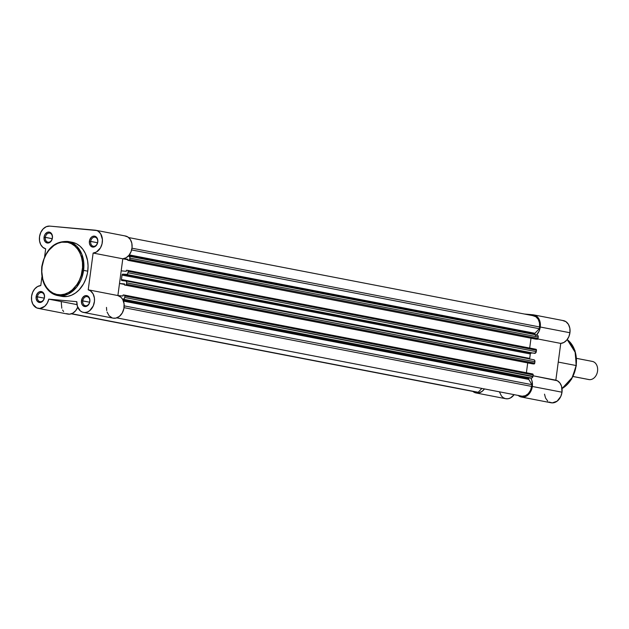 <?xml version="1.0" encoding="UTF-8"?>
<svg xmlns="http://www.w3.org/2000/svg" width="629" height="629" viewBox="0 0 629 629"><rect width="100%" height="100%" fill="white"/><g stroke="black" fill="none" stroke-linecap="round" stroke-linejoin="round"><path stroke-width="0.94" d="M52.317 237.974A4.623 3.499 -79.1 0 0 49.439 233.084A4.623 3.499 -79.1 0 0 45.343 237.345L44.054 237.172A5.543 4.191 100.9 0 1 48.968 232.054A5.543 4.191 100.9 0 1 52.427 237.919L52.317 237.974A4.623 3.499 100.9 0 1 47.953 242.196A4.623 3.499 100.9 0 1 45.343 237.345A4.623 3.499 100.9 0 1 49.707 233.123A4.623 3.499 100.9 0 1 52.317 237.974L51.83 239.995L49.958 242.322L47.505 243.038L45.304 241.906L44.093 239.303L44.274 236.111L45.162 234.185L47.317 232.329L48.968 232.054L51.177 233.194L52.128 234.806L52.427 237.919A5.543 4.191 100.9 0 1 47.505 243.038A5.543 4.191 100.9 0 1 44.054 237.172L52.183 238.674L45.343 237.345A4.623 3.499 -79.1 0 0 48.221 242.236A4.623 3.499 -79.1 0 0 52.317 237.974M44.384 297.438A4.623 3.499 -79.1 0 0 41.506 292.548A4.623 3.499 -79.1 0 0 37.41 296.809L36.12 296.636A5.543 4.191 100.9 0 1 41.034 291.526A5.543 4.191 100.9 0 1 44.494 297.383L44.384 297.438A4.623 3.499 100.9 0 1 40.02 301.661A4.623 3.499 100.9 0 1 37.41 296.809A4.623 3.499 100.9 0 1 41.773 292.587A4.623 3.499 100.9 0 1 44.384 297.438L43.888 299.459L42.017 301.786L39.572 302.502L37.37 301.37L36.152 298.767L36.34 295.575L37.858 292.862L39.375 291.793L41.836 291.699L43.236 292.658L44.195 294.27L44.494 297.383A5.543 4.191 100.9 0 1 39.572 302.502A5.543 4.191 100.9 0 1 36.12 296.636L44.25 298.138L37.41 296.809A4.623 3.499 -79.1 0 0 40.287 301.7A4.623 3.499 -79.1 0 0 44.384 297.438M97.676 242.039A4.623 3.499 -79.1 0 0 94.798 237.149A4.623 3.499 -79.1 0 0 90.702 241.41L89.412 241.237A5.543 4.191 100.9 0 1 94.326 236.119A5.543 4.191 100.9 0 1 97.786 241.984L97.676 242.039A4.623 3.499 100.9 0 1 93.312 246.261A4.623 3.499 100.9 0 1 90.702 241.41A4.623 3.499 100.9 0 1 95.065 237.188A4.623 3.499 100.9 0 1 97.676 242.039L96.669 244.972L94.523 246.827L92.864 247.103L90.662 245.963L89.444 243.368L89.633 240.176L91.15 237.463L92.667 236.394L94.326 236.119L96.528 237.259L97.487 238.871L97.786 241.984A5.543 4.191 100.9 0 1 92.864 247.103A5.543 4.191 100.9 0 1 89.412 241.237L97.542 242.731L90.702 241.41A4.623 3.499 -79.1 0 0 93.579 246.301A4.623 3.499 -79.1 0 0 97.676 242.039M89.743 301.503A4.623 3.499 -79.1 0 0 86.865 296.613A4.623 3.499 -79.1 0 0 82.769 300.874L81.471 300.701A5.543 4.191 100.9 0 1 86.393 295.583A5.543 4.191 100.9 0 1 89.845 301.448L89.743 301.503A4.623 3.499 100.9 0 1 85.379 305.725A4.623 3.499 100.9 0 1 82.769 300.874A4.623 3.499 100.9 0 1 87.132 296.652A4.623 3.499 100.9 0 1 89.743 301.503L89.247 303.524L87.376 305.851L84.931 306.567L82.729 305.435L81.77 303.815L81.471 300.701L82.588 297.714L84.734 295.858L86.393 295.583L88.595 296.723L89.813 299.318L89.845 301.448A5.543 4.191 100.9 0 1 84.931 306.567A5.543 4.191 100.9 0 1 81.471 300.701L89.609 302.203L82.769 300.874A4.623 3.499 -79.1 0 0 85.646 305.765A4.623 3.499 -79.1 0 0 89.743 301.503M57.569 295.544L68.262 294.01L76.762 286.989L83.594 270.368L82.297 270.195C82.077 277.971 73.609 295.716 58.686 294.742C43.857 293.051 40.272 274.228 42.104 266.594L41.805 271.767L42.819 279.229L44.439 283.718L46.735 287.618L49.628 290.779L53.001 293.083L56.736 294.435L60.675 294.789L64.669 294.128L68.577 292.477L72.233 289.906L76.958 284.528L79.427 280.141L81.227 275.298L82.548 267.6L82.454 262.466L81.581 257.56L79.969 253.07L77.666 249.17L74.78 246.01L71.399 243.706L67.673 242.346L61.728 242.204L57.758 243.36L53.96 245.483L48.897 250.287L46.137 254.383L43.991 259.022L42.104 266.594C42.324 258.81 50.792 241.072 65.715 242.047C80.543 243.738 84.137 262.56 82.297 270.195L83.594 270.368A27.542 20.836 100.9 0 1 57.569 295.544A27.542 20.836 100.9 0 1 42.001 266.649L41.781 266.586C40.681 282.209 45.941 291.864 57.569 295.544L61.728 296.353A27.542 20.836 -79.1 0 0 87.745 271.178L83.594 270.368L87.745 271.178L87.289 273.835L85.796 279.009L83.571 283.805L79.081 289.906L75.48 293.012L71.549 295.213L67.437 296.416L61.288 296.259M31.584 296.228A11.55 8.735 100.9 0 1 40.775 285.566L37.606 286.517L34.792 288.845L32.692 292.226L31.584 296.228L31.631 300.505L32.905 304.279L36.679 307.903L39.91 308.454L44.722 306.292L47.238 303.162L48.779 299.16L76.817 301.668L77.391 306.276L80.331 310.907L82.493 312.149L84.899 312.534L87.36 312.031L89.688 310.679L93.257 305.898L94.452 301.252L94.405 298.083L93.076 293.837L90.458 290.842L88.225 289.82L93.131 253.055L96.418 252.032L100.483 247.842L102.047 243.855L102.425 239.547L100.687 233.823L98.234 231.268L96.732 230.528L49.762 226.11L46.31 226.684L43.149 228.909L40.767 232.447L39.517 236.763A11.55 8.735 100.9 0 1 49.762 226.11L95.121 230.175A11.55 8.735 100.9 0 1 95.789 230.269A11.55 8.735 100.9 0 1 102.346 242.141A11.55 8.735 100.9 0 1 93.131 253.055L122.797 258.794L117.89 295.551L121.122 297.399L122.749 299.569L124.078 303.815L123.889 308.58L122.223 313.03L119.361 316.411L115.807 318.125L113.126 318.148A11.55 8.735 -79.1 0 0 123.866 308.713A11.55 8.735 -79.1 0 0 117.89 295.551L88.225 289.82A11.55 8.735 100.9 0 1 94.193 302.981A11.55 8.735 100.9 0 1 83.468 312.416A11.55 8.735 100.9 0 1 76.817 301.668L48.779 299.16A11.55 8.735 100.9 0 1 38.11 308.352A11.55 8.735 100.9 0 1 31.584 296.228M124.794 235.906L127.899 236.999L130.36 239.555L131.815 243.203L132.066 247.433L131.076 251.655L128.984 255.272L126.091 257.764L122.797 258.794A11.55 8.735 -79.1 0 0 132.019 247.873A11.55 8.735 -79.1 0 0 125.462 236.001L95.789 230.269M112.166 317.881L109.069 315.719L107.064 312.015M106.702 310.537L106.49 307.408M77.823 306.968L75.755 310.6L72.87 313.124L69.583 314.186L66.344 313.635M63.623 311.552L62.578 310.018M61.799 308.226L61.249 301.959M39.517 236.763L39.541 240.876L40.696 244.547L42.835 247.315L45.673 248.809L44.635 256.585L45.673 248.809A11.55 8.735 100.9 0 1 39.517 236.763M41.931 276.862L40.775 285.566L41.931 276.862M72.61 242.362L76.471 243.761L79.962 246.143L82.957 249.422L85.332 253.456L87.557 260.603L88.052 265.823L87.745 271.178A27.542 20.836 -79.1 0 0 72.178 242.275A27.542 20.836 -79.1 0 0 70.071 242.008M41.781 266.586C45.532 249.241 54.275 240.868 68.018 241.473A27.542 20.836 100.9 0 1 83.594 270.368L81.896 254.352L76.667 246.143L68.018 241.473L72.178 242.275M76.997 304.609L48.779 299.16L76.997 304.609M38.11 308.352L67.783 314.083A11.55 8.735 -79.1 0 0 77.729 307.211M117.89 295.551L122.797 258.794L93.131 253.055L88.225 289.82L117.89 295.551L119.502 283.482L124.526 284.45L119.502 283.482L124.597 283.938L119.502 283.482L117.89 295.551M534.964 334.801L534.941 333.284L129.275 254.902L534.941 333.284A0.928 0.7 -79.1 0 0 534.65 333.913L128.796 255.5L534.65 333.913A0.928 0.7 -79.1 0 0 534.792 334.612M529.767 359.128L529.649 358.459L121.381 279.575L121.955 280.558L125.501 280.872A1.848 1.4 100.9 0 1 125.611 280.888A1.848 1.4 100.9 0 1 126.649 282.83L534.925 361.714L534.736 363.13A0.928 0.7 -79.1 0 1 533.919 363.987L534.736 363.13L126.46 284.245A0.928 0.7 100.9 0 1 125.643 285.094L532.732 363.877L124.456 284.992L533.919 363.987L125.643 285.094L126.366 284.591L126.649 282.83L534.925 361.714L534.736 363.13L126.46 284.245L126.641 282.114L126.02 281.061L121.955 280.558A0.928 0.7 100.9 0 1 121.389 279.512A33.266 25.168 -79.1 0 0 121.979 275.062A0.928 0.7 100.9 0 1 122.804 274.15L531.08 353.034A0.928 0.7 -79.1 0 0 530.263 353.891L121.987 274.999L530.263 353.891A0.928 0.7 -79.1 0 0 530.255 353.954L121.979 275.062A33.266 25.168 100.9 0 1 121.389 279.512L529.665 358.404A0.928 0.7 -79.1 0 0 529.649 358.459L121.381 279.575A0.928 0.7 100.9 0 1 121.389 279.512L529.665 358.404A33.266 25.168 -79.1 0 0 530.255 353.954L121.979 275.062A0.928 0.7 100.9 0 1 121.987 274.999L122.804 274.15L534.634 353.356L122.804 274.15L126.909 274.378L127.797 273.458L128.182 271.343L536.458 350.235L536.27 351.65L127.994 272.766L128.182 270.989L127.608 270.368L126.421 270.266L126.28 271.311L121.185 270.855L122.797 258.794L121.185 270.855L126.28 271.311L126.421 270.266L127.608 270.368A0.928 0.7 100.9 0 1 128.182 271.343L536.458 350.235L536.34 349.567L127.718 270.391M528.667 378.744L123.15 300.387L528.667 378.744A0.928 0.7 -79.1 0 0 528.785 379.405L531.867 384.641L531.631 386.41L124.047 307.66L531.631 386.41L531.867 384.641L124.188 305.875L531.867 384.641L528.785 379.405L123.426 301.087L528.785 379.405L528.769 378.399L529.484 377.887A0.928 0.7 -79.1 0 0 528.667 378.744M122.576 299.262L529.484 377.887L122.576 299.262M116.742 317.873L522.204 396.215A10.63 8.035 -79.1 0 0 531.631 386.41L530.483 390.381L528.289 393.644L525.38 395.688L522.204 396.215L116.742 317.873M532.59 373.956A0.928 0.7 -79.1 0 1 533.164 374.931L124.888 296.047L124.314 295.072A0.928 0.7 100.9 0 1 124.888 296.047L124.699 297.462L532.975 376.346A1.848 1.4 -79.1 0 1 531.332 378.053L123.064 299.168L124.117 298.72L124.699 297.462A1.848 1.4 100.9 0 1 123.064 299.168L529.484 377.887L531.89 377.966L532.897 376.708L124.699 297.462L124.888 296.047L533.164 374.931L532.975 376.346L533.156 374.577L532.59 373.956L124.424 295.087M124.314 295.072L123.127 294.962L122.985 296.015L117.945 295.559L122.985 296.015L123.127 294.962L124.314 295.072M527.707 362.902L526.394 372.753L527.707 362.902M124.456 284.992L124.597 283.938L124.456 284.992M529.689 348.057L531.002 338.205L529.689 348.057M127.829 259.753L122.836 258.786L127.829 259.753M127.891 259.234L122.852 258.786L127.891 259.234L127.75 260.288L127.891 259.234M537.072 335.06A1.848 1.4 -79.1 0 1 537.182 335.068A1.848 1.4 -79.1 0 1 538.227 337.01L538.031 338.433A0.928 0.7 -79.1 0 1 537.213 339.283L538.031 338.433L129.763 259.541A0.928 0.7 100.9 0 1 128.937 260.398L536.026 339.173L127.75 260.288L537.213 339.283L127.75 260.288L129.472 260.17L129.951 258.126L538.227 337.01L538.031 338.433L129.763 259.541L129.849 257.088L128.796 256.168A1.848 1.4 100.9 0 1 128.906 256.184A1.848 1.4 100.9 0 1 129.951 258.126L538.227 337.01L537.992 335.682L537.072 335.06L129.008 256.215M534.941 333.284L539.328 328.715L131.634 249.941L539.328 328.715L539.564 326.946L539.328 328.715L534.941 333.284M532.944 315.711L535.908 316.788L538.212 319.296L539.493 322.866L539.564 326.946L131.98 248.196L539.564 326.946A10.63 8.035 -79.1 0 0 533.557 315.797L128.646 237.558M475.304 391.812L71.384 313.808L476.845 392.15A10.63 8.035 -79.1 0 1 476.232 392.064L71.321 313.832M71.635 313.714L478.197 392.268L481.783 388.541L478.197 392.268L71.635 313.714M533.777 359.757A1.848 1.4 -79.1 0 1 533.879 359.772A1.848 1.4 -79.1 0 1 534.925 361.714L534.689 360.386L533.777 359.757L125.714 280.911M529.649 358.459A0.928 0.7 100.9 0 1 529.665 358.404A33.266 25.168 -79.1 0 0 530.255 353.954A0.928 0.7 100.9 0 1 530.263 353.891L531.08 353.034L535.444 353.113L536.458 350.235A0.928 0.7 -79.1 0 0 535.884 349.252M536.27 351.65L127.994 272.766A1.848 1.4 100.9 0 1 126.358 274.464L534.634 353.356A1.848 1.4 -79.1 0 0 536.27 351.65M576.133 365.535L572.461 377.243L562.035 388.541A27.542 20.836 -79.1 0 0 576.133 365.535L558.253 362.084L576.133 365.535A27.542 20.836 -79.1 0 0 567.177 339.574L575.464 352.759L576.133 365.535M562.735 320.531L565.958 321.694L568.459 324.43L569.858 328.307L569.937 332.741A11.55 8.735 -79.1 0 0 563.403 320.617L533.73 314.885A11.55 8.735 100.9 0 1 540.264 327.009L569.937 332.741L568.828 336.751L566.729 340.132L563.914 342.451L560.746 343.41L555.839 380.168L533.054 375.765L557.325 380.742L559.857 382.904L561.532 386.175L562.004 392.205A11.55 8.735 -79.1 0 0 555.839 380.168L560.746 343.41A11.55 8.735 -79.1 0 0 569.937 332.741L540.264 327.009L540.185 322.575L538.786 318.699L536.293 315.962L533.07 314.791A11.55 8.735 100.9 0 1 533.73 314.885M518.044 395.319L520.977 396.938L524.279 396.97L527.487 395.413L530.145 392.488L531.89 388.612L532.464 384.398L531.859 380.443L530.758 378.005A11.55 8.735 100.9 0 1 532.331 386.473L562.004 392.205L560.824 396.372L557.16 401.145L552.278 402.89L549.109 402.049M547.717 401.05L545.563 398.071L544.502 394.163M472.686 391.254L474.809 392.598L478.425 393.007L482.011 391.442L484.369 389.044A11.55 8.735 100.9 0 1 476.059 392.968L505.732 398.707A11.55 8.735 -79.1 0 0 514.035 394.776L510.528 397.905L508.098 398.739L505.645 398.692L503.373 397.764L501.455 396.026L499.481 391.961M536.553 334.95L539.155 331.019L540.264 327.009A11.55 8.735 100.9 0 1 536.545 334.958M533.07 314.791L524.319 314.013L533.07 314.791M476.059 392.968A11.55 8.735 100.9 0 1 472.874 391.411M521.417 397.033L551.09 402.772A11.55 8.735 -79.1 0 0 562.004 392.205L532.331 386.473A11.55 8.735 100.9 0 1 521.417 397.033A11.55 8.735 100.9 0 1 518.398 395.617M537.811 338.976L560.746 343.41L537.811 338.976M536.498 335.005A11.55 8.735 100.9 0 1 534.847 336.358M573.066 376.512L588.823 379.554A9.238 6.99 -79.1 0 0 589.349 379.633L573.074 376.488L589.349 379.633A9.238 6.99 100.9 0 1 588.296 379.429M591.795 361.337A9.238 6.99 100.9 0 1 597.55 371.11A9.238 6.99 100.9 0 1 589.349 379.633A9.238 6.99 -79.1 0 0 597.495 371.464A9.238 6.99 -79.1 0 0 592.321 361.408L576.565 358.365M83.468 312.416L113.141 318.148M537.182 335.068L128.906 256.184M533.879 359.772L125.611 280.888M535.939 349.26L127.663 270.376M532.645 373.964L124.369 295.08M562.043 388.636L571.502 379.326L576.353 365.598L574.953 350.463L567.201 339.542"/></g></svg>
